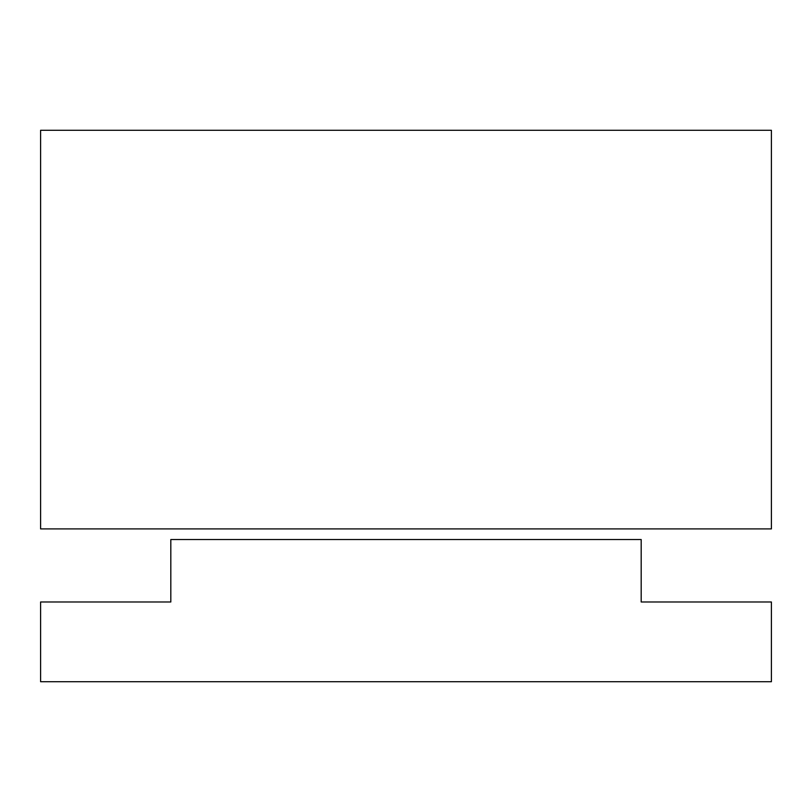 <?xml version="1.0" encoding="UTF-8"?>
<svg xmlns="http://www.w3.org/2000/svg" width="812" height="812" viewBox="0 0 812 812"><rect width="100%" height="100%" fill="white"/><g stroke="black" fill="none" stroke-linecap="round" stroke-linejoin="round"><path stroke-width="1.22" d="M40.6 130.285L40.6 528.906L771.4 528.906L771.4 130.285L40.6 130.285M641.186 601.986L641.186 539.533L170.814 539.533L170.814 601.986L40.6 601.986L40.6 681.715L771.4 681.715L771.4 601.986L641.186 601.986"/></g></svg>
